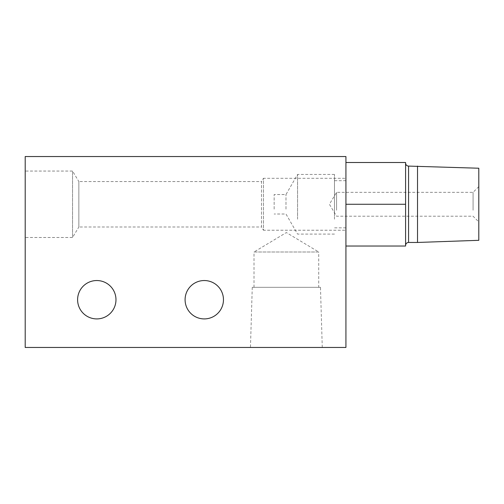 <?xml version="1.0" encoding="UTF-8"?>
<svg xmlns="http://www.w3.org/2000/svg" width="504" height="504" viewBox="0 0 504 504"><rect width="100%" height="100%" fill="white"/><g stroke="black" fill="none" stroke-linecap="round" stroke-linejoin="round"><path stroke-width="0.38" stroke-dasharray="2.52 1.89" d="M185.088 299.729A19.183 19.183 0 0 1 204.271 280.539A19.183 19.183 0 0 1 223.461 299.729A19.183 19.183 0 0 1 204.271 318.912A19.183 19.183 0 0 1 185.088 299.729M77.603 299.729A19.183 19.183 0 0 1 96.793 280.539A19.183 19.183 0 0 1 115.977 299.729A19.183 19.183 0 0 1 96.793 318.912A19.183 19.183 0 0 1 77.603 299.729M320.468 287.318L252.258 287.318L320.468 287.318L322.27 347.458L250.457 347.458L322.27 347.458M252.258 287.318L250.457 347.458M254.003 287.318L254.003 252L318.723 252L286.367 232.558L254.003 252L318.723 252L318.723 287.318L254.003 287.318L318.723 287.318M345.927 178.309L345.927 204.271L345.927 178.309L263.453 178.309L263.453 204.271L263.453 178.309L261.507 181.553L261.507 204.271L261.507 181.553L78.857 181.553L78.857 204.271L78.857 181.553L72.544 171.058L72.544 237.491L25.2 237.491L25.2 171.058L25.2 237.491M345.927 230.233L345.927 204.271L345.927 230.233L263.453 230.233L263.453 204.271L263.453 230.233L261.507 226.989L261.507 204.271L261.507 226.989L78.857 226.989L78.857 204.271L78.857 226.989L72.544 237.491L72.544 171.058L25.2 171.058M345.927 156.542L25.2 156.542L25.2 347.458L345.927 347.458L345.927 156.542M478.8 195.445L478.8 221.93L478.8 195.445M473.073 210.237L473.073 192.339L473.073 210.237M336.571 210.237L336.571 192.339L336.571 210.237M405.588 224.853L405.588 163.107L405.588 224.853M417.52 242.456L417.52 166.093M478.8 240.314L478.8 168.229M285.982 209.141L285.982 194.538L285.982 209.141M274.144 209.141L274.144 194.538L274.144 209.141M297.581 219.19L297.581 174.441L297.581 219.19M334.473 219.19L334.473 174.441L334.473 219.19M345.927 216.058L345.927 180.697L345.927 216.058M334.473 216.058L334.473 180.697L334.473 216.058M345.927 162.508L345.927 204.271L345.927 162.508L405.588 162.508L405.588 246.034L345.927 246.034L345.927 204.271L405.588 204.271M345.927 204.271L345.927 246.034M408.568 242.456L408.568 166.093M478.8 186.612L473.073 192.339L336.571 192.339L329.402 204.271L336.571 216.203L473.073 216.203L478.8 221.93M334.473 174.441L297.581 174.441L285.982 194.538L274.144 194.538M345.927 180.697L334.473 180.697M345.927 227.852L334.473 227.852M334.473 234.102L297.581 234.102L285.982 214.011L274.144 214.011"/><path stroke-width="0.76" d="M185.088 299.729A19.183 19.183 0 0 1 204.271 280.539A19.183 19.183 0 0 1 223.461 299.729A19.183 19.183 0 0 1 204.271 318.912A19.183 19.183 0 0 1 185.088 299.729M77.603 299.729A19.183 19.183 0 0 1 96.793 280.539A19.183 19.183 0 0 1 115.977 299.729A19.183 19.183 0 0 1 96.793 318.912A19.183 19.183 0 0 1 77.603 299.729M345.927 156.542L25.2 156.542L25.2 347.458L345.927 347.458L345.927 156.542M417.52 166.093L417.52 242.456L478.8 240.314L478.8 168.229L408.568 166.093L408.568 242.456C406.772 242.613 405.777 243.608 405.588 245.435M345.927 246.034L405.588 246.034L405.588 162.508L345.927 162.508M345.927 204.271L405.588 204.271M408.568 242.456L417.52 242.456M408.568 166.093C406.772 165.929 405.777 164.934 405.588 163.107"/></g></svg>
